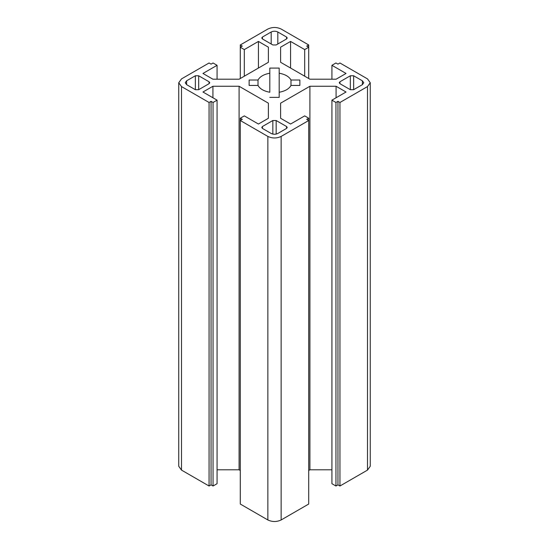 <?xml version="1.0" encoding="UTF-8"?>
<svg xmlns="http://www.w3.org/2000/svg" width="549" height="549" viewBox="0 0 549 549"><rect width="100%" height="100%" fill="white"/><g stroke="black" fill="none" stroke-linecap="round" stroke-linejoin="round"><path stroke-width="0.82" d="M269.806 73.216L269.806 92.253C263.849 91.148 259.917 88.883 258.009 85.445L249.136 85.445L249.136 80.024L258.009 80.024C259.917 76.585 263.849 74.314 269.806 73.216L269.806 68.09L279.194 68.09L279.194 97.379L269.806 97.379M279.194 73.216C285.151 74.314 289.083 76.585 290.991 80.024L290.991 85.445C289.083 88.883 285.151 91.148 279.194 92.253L279.194 97.379M242.281 119.359L240.29 118.207L240.29 120.512L242.281 119.359M240.29 120.512L267.857 136.427C272.283 138.499 276.717 138.499 281.143 136.427L308.71 120.512L308.71 504.044L281.143 519.965C276.717 522.03 272.283 522.03 267.857 519.965L240.29 504.044L240.29 120.512M306.719 119.359L308.71 120.512L308.71 118.207L306.719 119.359M308.71 118.207L304.688 115.887L290.572 124.033L280.608 118.282L280.608 103.178L309.911 86.262L336.077 86.262L346.042 92.012L331.925 100.158L335.947 102.485L337.958 101.325L339.948 102.478L367.501 86.57L370.252 82.734L367.501 78.898L339.934 62.984L337.944 64.13L335.947 62.984L331.925 65.304L346.042 73.456L336.077 79.207L309.911 79.207L280.608 62.291L280.608 47.18L290.572 41.429L304.688 49.582L308.71 47.255L308.71 78.514M306.719 46.102L308.71 47.255L308.71 44.956L306.719 46.102M308.71 44.956L281.143 29.035C276.717 26.97 272.283 26.97 267.857 29.035L240.304 44.949L240.304 47.248L242.294 46.095L240.304 44.949M240.29 78.514L240.29 47.255L244.312 49.582L258.428 41.429L268.392 47.18L268.392 62.291L239.089 79.207L212.923 79.207L202.958 73.456L217.075 65.304L213.053 62.984L211.056 64.13L209.066 62.984L181.499 78.898L178.748 82.734L181.499 86.57L209.066 102.485L211.056 101.332L213.053 102.485L217.075 100.158L202.958 92.012L212.923 86.262L239.089 86.262L268.392 103.178L268.392 118.282L258.428 124.033L244.312 115.887L240.29 118.207M262.443 128.432L271.179 133.476C273.395 134.505 275.605 134.505 277.821 133.476L286.557 128.432L287.244 127.471L286.557 126.51L276.161 120.512L272.839 120.512L262.443 126.51L261.756 127.471L262.443 128.432L262.443 126.51M286.557 37.037L277.821 31.993C275.605 30.957 273.395 30.957 271.179 31.993L262.443 37.037L261.756 37.991L262.443 38.952L272.839 44.956L276.161 44.956L286.557 38.952L287.244 37.991L286.557 37.037L286.557 38.952M350.331 89.693L339.934 83.688L339.248 82.734L339.934 81.774L350.331 75.769L350.331 89.693L353.652 89.693L362.388 84.649L363.761 82.734L362.388 80.813L362.388 84.649M362.388 80.813L353.652 75.769L350.331 75.769M195.348 75.769L195.348 89.693L186.612 84.649L185.239 82.734L186.612 80.813L195.348 75.769L198.669 75.769L209.066 81.774L209.066 83.688L209.752 82.734L209.066 81.774M209.066 83.688L198.669 89.693L195.348 89.693M290.991 80.024L299.864 80.024L299.864 85.445L290.991 85.445M258.009 80.024L258.009 85.445M308.71 470.486L309.911 469.793L331.925 469.793M331.925 100.158L331.925 483.696L335.947 486.016L337.958 484.863L339.948 486.009L367.501 470.102L370.252 466.266L370.252 82.734M178.748 82.734L178.748 466.266L181.499 470.102L209.066 486.016L211.056 484.87L213.053 486.016L217.075 483.696L217.075 100.158M217.075 469.793L239.089 469.793L240.29 470.486M209.066 102.485L209.066 486.016M213.053 486.016L213.053 102.485M217.075 65.304L217.075 79.207M244.312 49.582L244.312 76.187M331.925 65.304L331.925 79.207M304.688 49.582L304.688 76.187M335.947 102.485L335.947 486.016M339.948 102.478L339.948 486.009M212.923 86.262L212.923 97.763M239.089 86.262L239.089 469.793M268.392 103.178L268.392 118.282M280.608 103.178L280.608 118.282M309.911 86.262L309.911 469.793M336.077 86.262L336.077 97.763M280.608 47.18L280.608 62.291M290.572 41.429L290.572 68.042M258.428 41.429L258.428 68.042M268.392 47.18L268.392 62.291M337.958 101.325L337.958 484.863M211.056 101.332L211.056 484.87M249.136 80.024L249.136 85.445M299.864 80.024L299.864 85.445M267.857 136.427L267.857 519.965M181.499 86.57L181.499 470.102M281.143 136.427L281.143 519.965M367.501 86.57L367.501 470.102M186.612 80.813L186.612 84.649M339.934 81.774L339.934 83.688M353.652 75.769L353.652 89.693M277.821 31.993L277.821 43.995M272.839 120.512L272.839 134.093M276.161 120.512L276.161 134.093M286.557 126.51L286.557 128.432M271.179 31.993L271.179 43.995M262.443 37.037L262.443 38.952M198.669 75.769L198.669 89.693"/></g></svg>
